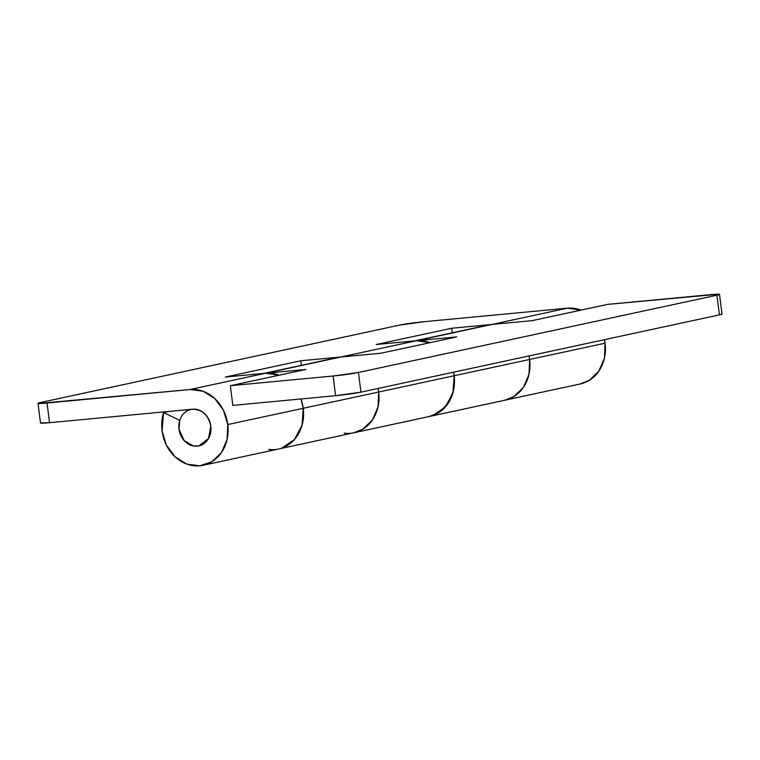 <?xml version="1.0" encoding="UTF-8"?>
<svg xmlns="http://www.w3.org/2000/svg" width="760" height="760" viewBox="0 0 760 760"><rect width="100%" height="100%" fill="white"/><g stroke="black" fill="none" stroke-linecap="round" stroke-linejoin="round"><path stroke-width="1.14" d="M179.018 429.162A18.63 15.931 77.8 0 1 191.32 409.383A18.63 15.931 77.8 0 1 210.805 426.16A18.63 15.931 77.8 0 1 198.493 445.94A18.63 15.931 77.8 0 1 179.018 429.162C178.372 424.061 179.369 419.567 182.02 415.673C184.67 411.768 188.185 409.611 192.575 409.203C196.964 408.785 200.934 410.238 204.497 413.544C208.059 416.86 210.159 421.059 210.805 426.16C211.441 431.252 210.444 435.755 207.793 439.651C205.143 443.545 201.628 445.702 197.239 446.11C192.85 446.528 188.879 445.084 185.316 441.769C181.763 438.463 179.655 434.255 179.018 429.162L179.768 420.356L179.018 429.162C179.655 434.255 181.763 438.463 185.316 441.769C188.879 445.084 192.85 446.528 197.239 446.11C201.628 445.702 205.143 443.545 207.793 439.651C210.444 435.755 211.441 431.252 210.805 426.16L208.487 438.539L198.835 445.873L193.344 445.93L184.167 440.601L179.018 429.162M430.217 416.299A38.504 32.927 -102.2 0 0 454.157 375.753L378.689 392.017A38.504 32.927 77.8 0 1 354.407 432.649M40.489 423.016A18.63 0.978 -7.2 0 0 49.533 422.702L192.575 409.203C202.312 409.469 208.382 415.122 210.805 426.16C210.159 421.059 208.059 416.86 204.497 413.544C200.934 410.238 196.964 408.785 192.575 409.203L49.533 422.702L40.479 422.93M580.811 383.847A38.504 32.927 -102.2 0 0 605.093 343.206L529.625 359.48A38.504 32.927 77.8 0 1 505.343 400.111M279.281 448.837A38.504 32.927 -102.2 0 0 303.221 408.291L227.753 424.555A38.504 32.927 77.8 0 1 203.471 465.196A38.504 32.927 77.8 0 1 162.06 430.758A38.504 32.927 77.8 0 1 163.618 412.556L168.758 411.454L163.618 412.556L179.768 420.356L163.618 412.556L162.06 430.758L166.402 445.123L175.085 456.827L186.789 464.084L199.728 465.804L211.926 461.709L221.54 452.438L227.097 439.394L227.753 424.555L303.221 408.291A38.504 32.927 -102.2 0 0 301.017 398.962A38.504 32.927 77.8 0 1 303.221 408.291L301.017 398.962A38.504 32.927 -102.2 0 1 303.221 408.291A38.504 32.927 77.8 0 1 279.537 448.78M336.974 357.656A38.504 32.927 -102.2 0 1 340.983 356.981L265.515 373.245L341.022 356.972L381.283 353.172L456.75 336.908L416.452 340.708L491.919 324.444L416.452 340.708L376.228 344.508L451.697 328.244L532.218 320.635L607.686 304.37L710.467 294.661A18.63 0.978 172.8 0 1 719.511 294.348A18.63 0.978 172.8 0 1 716.927 295.194L358.454 372.476L360.943 392.16L719.416 314.887L360.943 392.16A18.63 0.978 -7.2 0 1 335.616 395.694L333.127 376.01L335.616 395.694L360.943 392.16L358.454 372.476A18.63 0.978 172.8 0 1 333.127 376.01L230.356 385.709L232.835 405.403L335.616 395.694L232.835 405.403L230.356 385.709L305.815 369.445L225.292 377.045L300.76 360.781L381.283 353.172L456.75 336.908L416.452 340.708L430.055 342.665A38.504 32.927 -102.2 0 0 416.49 340.708L376.228 344.508L451.697 328.244L491.919 324.444L567.387 308.17L580.991 310.118A38.504 32.927 -102.2 0 0 567.387 308.17L491.919 324.444L532.218 320.635L607.686 304.37L718.941 294.196C720.204 294.3 719.53 294.633 716.927 295.194L358.454 372.476L333.127 376.01L230.356 385.709L305.815 369.445L265.515 373.245L279.12 375.202A38.504 32.927 -102.2 0 0 265.553 373.245L190.048 389.519A38.504 32.927 77.8 0 1 227.753 424.555L223.402 410.191L214.709 398.477L202.996 391.219L190.048 389.519L265.515 373.245L225.292 377.045L300.76 360.781L340.983 356.981L416.452 340.708L341.069 356.972M506.54 399.808A38.504 32.927 -102.2 0 0 529.625 359.48A38.504 32.927 77.8 0 0 529.026 355.927L529.625 359.48A38.504 32.927 -102.2 0 0 529.026 355.927A38.504 32.927 77.8 0 1 529.625 359.48L605.093 343.206A38.504 32.927 -102.2 0 0 604.494 339.653L605.093 343.206L604.438 358.045L598.88 371.089L589.266 380.361L579.928 384.037M485.431 325.841L491.995 324.434M355.005 432.506A38.504 32.927 -102.2 0 0 378.689 392.017L378.1 388.464L378.689 392.017A38.504 32.927 -102.2 0 0 378.09 388.464A38.504 32.927 77.8 0 1 378.689 392.017L454.157 375.753A38.504 32.927 -102.2 0 0 453.558 372.2A38.504 32.927 77.8 0 1 454.157 375.753L453.568 372.191L454.157 375.753A38.504 32.927 77.8 0 1 431.072 416.081M399.057 325.204L40.584 402.486C37.981 403.047 37.316 403.38 38.57 403.484L190.048 389.519L47.044 403.019A18.63 0.978 172.8 0 1 38 403.332A18.63 0.978 172.8 0 1 40.584 402.486L399.057 325.204A18.63 0.978 172.8 0 1 424.384 321.67L399.057 325.204M567.387 308.17L424.384 321.67L567.387 308.17M49.533 422.702L47.044 403.019L49.533 422.702M451.697 328.244L452.266 332.794L451.697 328.244M432.877 415.511L445.341 406.99L452.941 392.777L454.157 375.753L529.625 359.48L528.969 374.309L523.412 387.362L513.798 396.634L504.459 400.311L513.798 396.634L523.412 387.362L528.969 374.309L529.625 359.48L454.157 375.753L453.501 390.583L447.944 403.626L438.33 412.908L428.991 416.575M487.796 325.147A38.504 32.927 -102.2 0 1 491.919 324.444L491.957 324.434M300.76 360.781L301.33 365.332L300.76 360.781M281.941 448.048L294.405 439.527L302.014 425.315L303.221 408.291L378.689 392.017L378.034 406.847L372.476 419.9L362.862 429.172L353.523 432.849M344.175 433.133C350.873 434.026 357.105 432.697 362.872 429.172C368.628 425.638 372.951 420.489 375.829 413.725C378.708 406.97 379.658 399.731 378.689 392.017L303.221 408.291C304.199 415.995 303.24 423.234 300.361 429.998C297.483 436.762 293.17 441.902 287.403 445.436C281.647 448.97 275.415 450.291 268.707 449.407M722 314.041A18.63 0.978 -7.2 0 1 719.416 314.887L716.927 295.194L719.416 314.887C722.019 314.327 722.684 313.994 721.43 313.889M580.355 383.942L355.338 432.459M278.483 449.027L203.024 465.291M38 403.322L40.489 423.006M337.725 357.485L263.891 373.407M353.951 432.753L279.87 448.723M488.661 324.947L414.827 340.86M719.511 294.367L722 314.051"/></g></svg>
